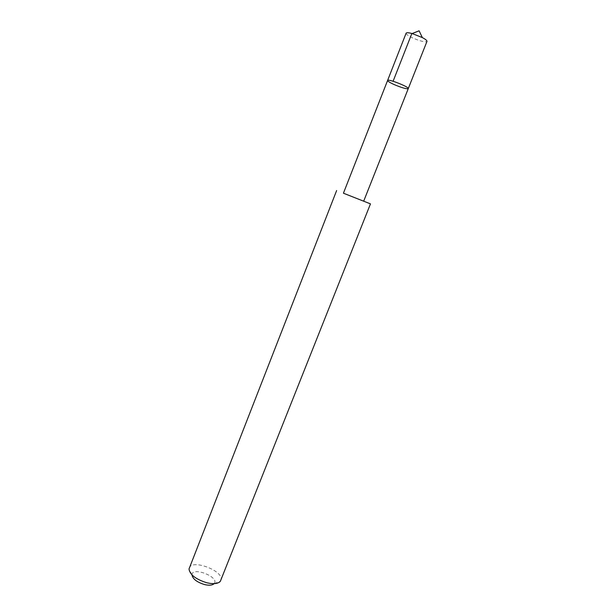 <?xml version="1.0" encoding="UTF-8"?>
<svg xmlns="http://www.w3.org/2000/svg" width="616" height="616" viewBox="0 0 616 616"><rect width="100%" height="100%" fill="white"/><g stroke="black" fill="none" stroke-linecap="round" stroke-linejoin="round"><path stroke-width="0.46" stroke-dasharray="3.08 2.31" d="M406.121 33.179C406.06 34.25 408.308 35.867 412.859 38.023C420.489 41.272 425.194 42.396 426.973 41.395M350.704 196.065L363.679 201.186L350.704 196.065M408.269 88.612C406.683 89.166 402.086 87.872 394.494 84.715C389.943 82.667 387.649 81.25 387.595 80.465M189.227 567.967C192.192 558.543 225.133 571.525 220.875 580.434M191.961 574.89L191.961 574.805C192.231 566.258 219.843 577.138 214.206 583.568L214.152 583.629M214.206 583.568L220.32 581.365M191.961 574.805L188.996 569.03"/><path stroke-width="0.92" d="M394.494 84.715C389.943 82.667 387.649 81.25 387.595 80.465C387.733 78.478 409.525 87.064 408.269 88.612C406.683 89.166 402.086 87.872 394.494 84.715M426.973 41.395C427.142 40.594 425.594 39.316 422.337 37.576L412.112 33.549C408.547 32.602 406.545 32.479 406.121 33.179L387.595 80.465C387.733 78.478 409.525 87.064 408.269 88.612L426.973 41.395M343.428 193.208L370.47 203.873L343.428 193.208L387.595 80.465M370.47 203.873L220.32 581.365C218.01 583.783 213.56 584.261 206.976 582.805C195.95 579.394 189.959 574.805 188.996 569.03L336.636 190.552M214.152 583.629C212.451 585.3 209.301 585.623 204.705 584.615C196.997 582.243 192.746 579.009 191.961 574.89M412.112 33.549L419.103 30.8L411.75 33.772L393.093 81.266M419.103 30.8L422.337 37.576M363.679 201.186L408.269 88.612"/></g></svg>
